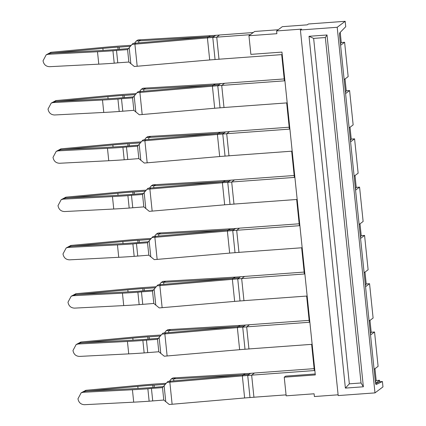 <?xml version="1.0" encoding="UTF-8"?>
<svg xmlns="http://www.w3.org/2000/svg" width="426" height="426" viewBox="0 0 426 426"><rect width="100%" height="100%" fill="white"/><g stroke="black" fill="none" stroke-linecap="round" stroke-linejoin="round"><path stroke-width="0.64" d="M300.405 29.974L337.2 27.285L345.188 21.3L308.392 23.989L307.252 24.846L282.31 26.668L276.607 30.944L301.544 29.117L300.405 29.974L338.185 395.578L374.981 392.889L382.969 386.904L382.415 381.526L379.688 381.728L375.679 383.666M345.188 21.3L345.742 26.678L339.879 32.711A2.801 0.607 -94.2 0 0 339.623 35.875L375.412 382.159A2.801 0.607 -94.2 0 0 376.185 384.524A2.801 0.607 -94.2 0 0 376.238 384.513L382.415 381.526M337.2 27.285L374.981 392.889M374.087 369.337L378.096 366.333L374.55 331.992L371.2 332.237L370.396 333.617M370.535 335.001L374.55 331.992M369.097 321.05L373.107 318.046L369.56 283.705L366.211 283.95L365.401 285.329M365.545 286.714L369.56 283.705M364.108 272.762L368.117 269.759L364.571 235.418L361.221 235.663L360.412 237.042M360.556 238.427L364.571 235.418M359.113 224.475L363.128 221.472L359.576 187.131L356.232 187.376L355.422 188.755M355.566 190.134L359.576 187.131M354.123 176.188L358.138 173.185L354.586 138.844L351.242 139.089L350.433 140.468M350.577 141.847L354.586 138.844M349.134 127.901L353.149 124.898L349.597 90.557L346.253 90.802L345.443 92.181M345.587 93.56L349.597 90.557M344.144 79.614L348.159 76.611L344.607 42.27L341.263 42.515L340.454 43.894M340.598 45.273L344.607 42.27M375.578 383.251L379.539 380.28L379.688 381.728M315.213 373.975L285.665 376.131L284.238 377.202L286.165 395.829L314.1 393.784L314.388 396.542L338.106 394.811M278.199 29.745L254.657 31.465L248.954 35.741L250.877 54.368L281.948 52.094L315.309 374.933L284.238 377.202M276.607 30.944L276.889 33.702L248.954 35.741M374.965 368.676L376.19 380.524L375.386 381.904M379.539 380.28L376.19 380.524M340.214 32.371L341.263 42.515M345.028 78.954L346.253 90.802M350.018 127.241L351.242 139.089M355.007 175.528L356.232 187.376M359.997 223.815L361.221 235.663M364.986 272.102L366.211 283.95M369.976 320.389L371.2 332.237M345.38 388.102L309.02 36.295L327.014 34.98L363.367 386.787L361.03 382.974L349.336 383.831L345.38 388.102L363.367 386.787M309.02 36.295L313.637 38.393L349.336 383.831M313.637 38.393L325.336 37.541L361.03 382.974M327.014 34.98L325.336 37.541M147.726 352.558L146.443 340.145L142.87 340.502L144.153 352.92L158.797 351.754L164.255 356.205A62.984 8.451 174.1 0 0 167.13 355.966L164.851 333.893A62.984 8.451 174.1 0 1 161.976 334.133L163.051 333.089A55.987 7.514 174.1 0 0 165.602 332.876L164.851 333.893L237.357 327.61A55.987 7.514 174.1 0 1 242.719 327.179L246.659 326.891L249.508 324.718L309.148 320.363M152.716 400.85L151.432 388.432L147.865 388.789L149.143 401.207L163.786 400.041L169.244 404.492A62.984 8.451 174.1 0 0 172.12 404.253L169.841 382.181A62.984 8.451 174.1 0 1 166.965 382.42L168.041 381.377A55.987 7.514 174.1 0 0 170.592 381.163L169.841 382.181L242.346 375.897A55.987 7.514 174.1 0 1 247.708 375.466L251.649 375.178L254.498 373.006L314.138 368.65M251.649 375.146L314.335 370.561L311.63 344.352L248.938 348.931L246.659 326.891M142.737 304.27L141.453 291.858L137.88 292.215L139.164 304.633L153.807 303.466L159.265 307.918A62.984 8.451 174.1 0 0 162.141 307.678L159.856 285.606A62.984 8.451 174.1 0 1 156.986 285.846L158.062 284.802A55.987 7.514 174.1 0 0 160.613 284.589L159.856 285.606L232.367 279.323A55.987 7.514 174.1 0 1 237.729 278.892L241.67 278.604L244.519 276.431L304.159 272.076M246.659 326.859L309.345 322.274L306.64 296.065L243.949 300.644L241.67 278.604M137.747 255.983L136.464 243.571L132.891 243.928L134.174 256.345L148.818 255.179L154.276 259.631A62.984 8.451 174.1 0 0 157.151 259.391L154.867 237.319A62.984 8.451 174.1 0 1 151.997 237.559L153.072 236.515A55.987 7.514 174.1 0 0 155.623 236.302L154.867 237.319L227.377 231.036A55.987 7.514 174.1 0 1 232.74 230.604L236.68 230.317L239.529 228.144L299.169 223.788M241.67 278.567L304.356 273.987L301.651 247.778L238.959 252.357L236.68 230.317M132.752 207.696L131.474 195.284L127.901 195.64L129.184 208.058L143.828 206.887L149.286 211.344A62.984 8.451 174.1 0 0 152.162 211.104L149.877 189.032A62.984 8.451 174.1 0 1 147.007 189.272L148.083 188.228A55.987 7.514 174.1 0 0 150.634 188.015L149.877 189.032L222.388 182.749A55.987 7.514 174.1 0 1 227.75 182.317L231.691 182.03L234.54 179.857L294.18 175.501M236.675 230.28L299.366 225.7L296.661 199.485L233.97 204.07L231.691 182.03M127.763 159.409L126.479 146.997L122.912 147.353L124.195 159.771L138.839 158.6L144.297 163.057A62.984 8.451 174.1 0 0 147.172 162.817L144.888 140.745A62.984 8.451 174.1 0 1 142.018 140.985L143.088 139.941A55.987 7.514 174.1 0 0 145.644 139.728L144.888 140.745L217.398 134.462A55.987 7.514 174.1 0 1 222.761 134.03L226.701 133.743L229.55 131.57L289.19 127.214M231.685 181.993L294.377 177.413L291.666 151.198L228.98 155.783L226.701 133.743M122.773 111.122L121.49 98.71L117.922 99.066L119.205 111.484L133.849 110.313L139.307 114.77A62.984 8.451 174.1 0 0 142.177 114.53L139.898 92.458A62.984 8.451 174.1 0 1 137.028 92.698L138.099 91.654A55.987 7.514 174.1 0 0 140.655 91.441L139.898 92.458L212.409 86.174A55.987 7.514 174.1 0 1 217.771 85.743L221.712 85.456L224.561 83.283L284.201 78.927M226.696 133.705L289.387 129.126L286.677 102.911L223.991 107.496L221.712 85.456M216.717 37.131L219.571 34.996L253.23 32.536L250.381 34.671L212.782 37.456L214.209 36.386A62.984 8.451 -5.9 0 1 208.293 36.78L138.695 40.88A55.987 7.514 -5.9 0 0 136.224 41.034L134.515 43.25M221.706 85.418L284.398 80.839L281.687 54.624L218.996 59.209L216.722 37.168M152.966 387.356L152.742 385.152A104.764 14.058 -5.9 0 0 152.503 385.168L152.268 385.184A104.764 14.058 -5.9 0 0 137.8 386.398L88.688 390.983L85.456 391.222L85.839 390.307L81.542 392.612M154.345 387.255L154.127 385.147L152.742 385.152M166.193 383.299L154.143 384.082A111.761 14.995 -5.9 0 0 153.914 384.098A111.761 14.995 -5.9 0 0 138.216 385.413L85.839 390.307M154.127 385.147L165.288 384.327M173.835 380.881L173.627 378.89L175.709 377.777A62.984 8.451 -5.9 0 0 172.924 377.953L171.151 379.044L169.441 381.265M243.23 374.869L173.627 378.89A55.987 7.514 -5.9 0 0 171.151 379.044M175.709 377.777L245.307 373.677A55.987 7.514 -5.9 0 0 250.563 373.33L254.444 373.048M245.307 373.677L243.225 374.789A62.984 8.451 -5.9 0 0 249.135 374.401A62.984 8.451 174.1 0 0 243.102 374.88L170.592 381.163M254.668 397.165L286.064 394.87M172.12 404.253L244.625 397.969A55.987 7.514 174.1 0 1 249.993 397.543L254.615 397.202M163.35 386.595L149.313 387.719A104.764 14.058 -5.9 0 1 149.079 387.735L148.844 387.751A104.764 14.058 -5.9 0 1 134.834 388.618L88.688 390.983L85.44 391.233L83.198 392.282L132.427 389.753A111.761 14.995 -5.9 0 0 147.636 388.805A111.761 14.995 -5.9 0 0 147.865 388.789M83.129 391.867L85.456 391.222M147.976 339.069L147.753 336.865A104.764 14.058 -5.9 0 0 147.513 336.881L147.279 336.897A104.764 14.058 -5.9 0 0 132.811 338.111L83.698 342.696L80.466 342.935L80.849 342.019L76.552 344.325M149.356 338.968L149.137 336.859L147.753 336.865M161.204 335.012L149.153 335.794A111.761 14.995 -5.9 0 0 148.924 335.81A111.761 14.995 -5.9 0 0 133.226 337.126L80.849 342.019M149.137 336.859L160.298 336.039M168.845 332.594L168.637 330.603L170.72 329.49A62.984 8.451 -5.9 0 0 167.935 329.665L166.161 330.757L164.452 332.972M238.24 326.582L168.637 330.603A55.987 7.514 -5.9 0 0 166.161 330.757M170.72 329.49L240.317 325.389A55.987 7.514 -5.9 0 0 245.573 325.043L249.455 324.761M240.317 325.389L238.235 326.502A62.984 8.451 -5.9 0 0 244.146 326.114A62.984 8.451 174.1 0 0 238.113 326.593L165.602 332.876M167.13 355.966L239.636 349.682A55.987 7.514 174.1 0 1 245.003 349.256L249.625 348.915M78.139 343.58L80.466 342.935M142.987 290.782L142.758 288.578A104.764 14.058 -5.9 0 0 142.524 288.594L142.289 288.61A104.764 14.058 -5.9 0 0 127.821 289.824L78.709 294.409L75.477 294.648L75.86 293.732L71.563 296.038M144.366 290.681L144.148 288.572L142.758 288.578M156.214 286.725L144.164 287.507A111.761 14.995 -5.9 0 0 143.935 287.523A111.761 14.995 -5.9 0 0 128.237 288.839L75.86 293.732M144.148 288.572L155.309 287.752M163.856 284.307L163.648 282.316L165.73 281.203A62.984 8.451 -5.9 0 0 162.945 281.378L161.172 282.47L159.462 284.685M233.251 278.295L163.648 282.316A55.987 7.514 -5.9 0 0 161.172 282.47M165.73 281.203L235.328 277.102A55.987 7.514 -5.9 0 0 240.583 276.756L244.465 276.474M235.328 277.102L233.246 278.215A62.984 8.451 -5.9 0 0 239.156 277.827A62.984 8.451 174.1 0 0 233.123 278.306L160.613 284.589M162.141 307.678L234.646 301.395A55.987 7.514 174.1 0 1 240.014 300.969L244.636 300.628M153.371 290.021L139.334 291.144A104.764 14.058 -5.9 0 1 139.094 291.16L138.86 291.176A104.764 14.058 -5.9 0 1 124.855 292.044L78.709 294.409L75.461 294.659L73.219 295.708L122.443 293.173A111.761 14.995 -5.9 0 0 137.657 292.231A111.761 14.995 -5.9 0 0 137.88 292.215M73.15 295.293L75.477 294.648M137.997 242.49L137.768 240.291A104.764 14.058 -5.9 0 0 137.534 240.307L137.3 240.323A104.764 14.058 -5.9 0 0 122.832 241.537L73.719 246.121L70.482 246.361L70.87 245.445L66.573 247.751M139.371 242.394L139.158 240.285L137.768 240.291M151.225 238.438L139.169 239.22A111.761 14.995 -5.9 0 0 138.945 239.236A111.761 14.995 -5.9 0 0 123.242 240.552L70.87 245.445M139.158 240.285L150.319 239.465M158.861 236.02L158.658 234.028L160.74 232.915A62.984 8.451 -5.9 0 0 157.955 233.091L156.182 234.183L154.473 236.398M228.261 230.008L158.658 234.028A55.987 7.514 -5.9 0 0 156.182 234.183M160.74 232.915L230.338 228.815A55.987 7.514 -5.9 0 0 235.594 228.469L239.476 228.187M230.338 228.815L228.256 229.928A62.984 8.451 -5.9 0 0 234.167 229.539A62.984 8.451 174.1 0 0 228.134 230.019L155.623 236.302M157.151 259.391L229.657 253.108A55.987 7.514 174.1 0 1 235.024 252.682L239.641 252.341M68.16 247.005L70.482 246.361L68.229 247.421L117.454 244.886A111.761 14.995 -5.9 0 0 132.667 243.944A111.761 14.995 -5.9 0 0 132.891 243.928M133.008 194.203L132.779 192.004A104.764 14.058 -5.9 0 0 132.545 192.019L132.31 192.035A104.764 14.058 -5.9 0 0 117.842 193.25L68.73 197.834L65.492 198.074L65.881 197.158L61.584 199.464M134.382 194.107L134.163 191.998L132.779 192.004M146.235 190.15L134.179 190.933A111.761 14.995 -5.9 0 0 133.956 190.949A111.761 14.995 -5.9 0 0 118.252 192.264L65.881 197.158M134.163 191.998L145.33 191.178M153.871 187.733L153.669 185.741L155.751 184.628A62.984 8.451 -5.9 0 0 152.966 184.804L151.193 185.896L149.483 188.111M223.272 181.721L153.669 185.741A55.987 7.514 -5.9 0 0 151.193 185.896M155.751 184.628L225.349 180.528A55.987 7.514 -5.9 0 0 230.604 180.182L234.486 179.9M225.349 180.528L223.267 181.641A62.984 8.451 -5.9 0 0 229.177 181.252A62.984 8.451 174.1 0 0 223.144 181.732L150.634 188.015M152.162 211.104L224.667 204.821A55.987 7.514 174.1 0 1 230.029 204.395L234.651 204.054M143.392 193.447L129.355 194.57A104.764 14.058 -5.9 0 1 129.115 194.586L128.881 194.602A104.764 14.058 -5.9 0 1 114.876 195.47L68.73 197.834M63.17 198.718L65.492 198.074M128.018 145.916L127.789 143.716A104.764 14.058 -5.9 0 0 127.555 143.732L127.321 143.748A104.764 14.058 -5.9 0 0 112.853 144.962L63.74 149.547L60.503 149.787L60.886 148.871L56.594 151.177M129.392 145.82L129.174 143.711L127.789 143.716M141.246 141.863L129.19 142.646A111.761 14.995 -5.9 0 0 128.966 142.662A111.761 14.995 -5.9 0 0 113.263 143.977L60.886 148.871M129.174 143.711L140.34 142.891M148.882 139.446L148.679 137.454L150.761 136.341A62.984 8.451 -5.9 0 0 147.976 136.517L146.203 137.609L144.494 139.824M218.282 133.434L148.679 137.454A55.987 7.514 -5.9 0 0 146.203 137.609M150.761 136.341L220.359 132.241A55.987 7.514 -5.9 0 0 225.615 131.895L229.497 131.613M220.359 132.241L218.272 133.354A62.984 8.451 -5.9 0 0 224.188 132.965A62.984 8.451 174.1 0 0 218.155 133.444L145.644 139.728M147.172 162.817L219.678 156.534A55.987 7.514 174.1 0 1 225.04 156.108L229.662 155.767M58.176 150.431L60.503 149.787L58.25 150.847L107.474 148.312A111.761 14.995 -5.9 0 0 122.683 147.369A111.761 14.995 -5.9 0 0 122.912 147.353M123.029 97.629L122.8 95.429A104.764 14.058 -5.9 0 0 122.566 95.445L122.326 95.461A104.764 14.058 -5.9 0 0 107.863 96.675L58.751 101.26L55.513 101.5L55.897 100.584L51.605 102.89M124.403 97.533L124.184 95.424L122.8 95.429M136.256 93.576L124.2 94.359A111.761 14.995 -5.9 0 0 123.971 94.375A111.761 14.995 -5.9 0 0 108.273 95.69L55.897 100.584M124.184 95.424L135.351 94.604M143.892 91.159L143.69 89.167L145.772 88.054A62.984 8.451 -5.9 0 0 142.987 88.23L141.214 89.322L139.504 91.537M213.293 85.147L143.69 89.167A55.987 7.514 -5.9 0 0 141.214 89.322M145.772 88.054L215.37 83.954A55.987 7.514 -5.9 0 0 220.625 83.608L224.507 83.326M215.37 83.954L213.282 85.067A62.984 8.451 -5.9 0 0 219.198 84.678A62.984 8.451 174.1 0 0 213.16 85.157L140.655 91.441M142.177 114.53L214.688 108.247A55.987 7.514 174.1 0 1 220.05 107.821L224.672 107.48M53.186 102.144L55.513 101.5M118.039 49.341L117.81 47.142A104.764 14.058 -5.9 0 0 117.571 47.158L117.336 47.174A104.764 14.058 -5.9 0 0 102.868 48.388L53.761 52.973L50.524 53.213L50.907 52.297L46.61 54.603M119.413 49.246L119.195 47.137L117.81 47.142M131.261 45.289L119.211 46.072A111.761 14.995 -5.9 0 0 118.982 46.088A111.761 14.995 -5.9 0 0 103.284 47.403L50.907 52.297M119.195 47.137L130.361 46.317M138.903 42.872L138.695 40.88L140.782 39.767A62.984 8.451 -5.9 0 0 137.997 39.943L136.224 41.034M140.782 39.767L210.375 35.667A55.987 7.514 -5.9 0 0 215.636 35.321L219.518 35.038M209.698 59.959L207.414 37.887L134.909 44.171A62.984 8.451 174.1 0 1 132.033 44.41L133.109 43.367A55.987 7.514 174.1 0 0 135.665 43.154L134.909 44.171L137.188 66.243L209.698 59.959A55.987 7.514 174.1 0 1 215.061 59.533L219.683 59.193M128.423 48.585L114.381 49.709A104.764 14.058 -5.9 0 1 114.147 49.725L113.912 49.741A104.764 14.058 -5.9 0 1 99.902 50.609L53.761 52.973L50.508 53.223L48.266 54.272L97.495 51.738A111.761 14.995 -5.9 0 0 112.704 50.795A111.761 14.995 -5.9 0 0 112.933 50.779L116.5 50.422L117.784 62.835L114.216 63.192L112.933 50.779M48.197 53.857L50.524 53.213M166.965 382.42L162.503 387.623L151.432 388.432M149.143 401.207A111.761 14.995 174.1 0 1 148.919 401.223A111.761 14.995 174.1 0 1 133.711 402.165L84.481 404.7C80.871 404.514 78.698 402.549 77.963 398.795L81.164 392.793L83.198 392.282M81.164 392.788L85.44 391.233M158.36 338.308L144.323 339.431A104.764 14.058 -5.9 0 1 144.089 339.447L143.855 339.463A104.764 14.058 -5.9 0 1 129.845 340.331L83.682 342.706L80.45 342.946L78.208 343.995L127.438 341.46A111.761 14.995 -5.9 0 0 142.646 340.518A111.761 14.995 -5.9 0 0 142.87 340.502M161.976 334.133L157.513 339.336L146.443 340.145M144.153 352.92A111.761 14.995 174.1 0 1 143.929 352.936A111.761 14.995 174.1 0 1 128.721 353.878L79.492 356.413C75.881 356.227 73.709 354.262 72.968 350.507L76.174 344.506L78.208 343.995M76.174 344.501L80.45 342.946M156.986 285.846L152.524 291.049L141.453 291.858M139.164 304.633A111.761 14.995 174.1 0 1 138.94 304.649A111.761 14.995 174.1 0 1 123.726 305.591L74.502 308.126C70.892 307.939 68.719 305.974 67.979 302.22L71.179 296.219L73.219 295.708M71.185 296.214L75.461 294.659M148.381 241.734L134.344 242.857A104.764 14.058 -5.9 0 1 134.105 242.873L133.87 242.889A104.764 14.058 -5.9 0 1 119.866 243.757L73.703 246.132L70.471 246.372L66.195 247.927L68.229 247.421M151.997 237.559L147.534 242.761L136.464 243.571M134.174 256.345A111.761 14.995 174.1 0 1 133.95 256.361A111.761 14.995 174.1 0 1 118.737 257.304L69.513 259.839C65.902 259.652 63.73 257.687 62.989 253.933L66.19 247.932M147.007 189.272L142.545 194.474L131.474 195.284M129.184 208.058A111.761 14.995 174.1 0 1 128.956 208.074A111.761 14.995 174.1 0 1 113.747 209.017L64.523 211.552C60.913 211.365 58.74 209.4 58 205.646L61.2 199.645L63.24 199.134L112.464 196.599A111.761 14.995 -5.9 0 0 127.672 195.656A111.761 14.995 -5.9 0 0 127.901 195.64M68.714 197.845L65.482 198.085L63.24 199.134M61.206 199.64L65.482 198.085M138.402 145.16L124.365 146.283A104.764 14.058 -5.9 0 1 124.126 146.299L123.891 146.315A104.764 14.058 -5.9 0 1 109.887 147.183L63.724 149.558L60.487 149.798L56.216 151.352L58.25 150.847M142.018 140.985L137.555 146.187L126.479 146.997M124.195 159.771A111.761 14.995 174.1 0 1 123.966 159.787A111.761 14.995 174.1 0 1 108.758 160.73L59.533 163.264C55.923 163.078 53.751 161.113 53.01 157.359L56.211 151.358M133.413 96.872L119.376 97.996A104.764 14.058 -5.9 0 1 119.136 98.012L118.902 98.028A104.764 14.058 -5.9 0 1 104.892 98.896L55.497 101.51L53.261 102.559L102.485 100.025A111.761 14.995 -5.9 0 0 117.693 99.082A111.761 14.995 -5.9 0 0 117.922 99.066M137.028 92.698L132.566 97.9L121.49 98.71M119.205 111.484A111.761 14.995 174.1 0 1 118.976 111.5A111.761 14.995 174.1 0 1 103.768 112.443L54.539 114.977C50.934 114.791 48.761 112.826 48.021 109.072L51.221 103.071L53.261 102.559M51.227 103.065L55.497 101.51M137.188 66.243A62.984 8.451 174.1 0 1 134.318 66.483L128.86 62.026L117.784 62.835M132.033 44.41L127.576 49.613L116.5 50.422M135.665 43.154L208.17 36.87A62.984 8.451 174.1 0 1 214.209 36.386L215.636 35.321M208.17 36.87L207.414 37.887A55.987 7.514 174.1 0 1 212.782 37.456L215.061 59.533M114.216 63.192A111.761 14.995 174.1 0 1 113.987 63.213A111.761 14.995 174.1 0 1 98.779 64.156L49.549 66.69C45.944 66.504 43.771 64.539 43.031 60.785L46.232 54.784L48.266 54.272M46.237 54.778L50.508 53.223M250.563 373.33L247.708 375.466L249.993 397.543M138.013 388.448L137.8 386.398M245.573 325.043L242.719 327.179L245.003 349.256M133.024 340.161L132.811 338.111M240.583 276.756L237.729 278.892L240.014 300.969M128.034 291.874L127.821 289.824M235.594 228.469L232.74 230.604L235.024 252.682M123.045 243.587L122.832 241.537M230.604 180.182L227.75 182.317L230.029 204.395M118.055 195.3L117.842 193.25M225.615 131.895L222.761 134.03L225.04 156.108M113.06 147.013L112.853 144.962M220.625 83.608L217.771 85.743L220.05 107.821M108.071 98.725L107.863 96.675M208.303 36.86L210.375 35.667M103.081 50.438L102.868 48.388M163.786 400.041L162.503 387.623M165.773 401.729L164.116 385.668M244.625 397.969L242.346 375.897L243.102 374.88M251.649 375.178L253.928 397.218L254.61 397.17M133.711 402.165L132.427 389.753M158.797 351.754L157.513 339.336M160.783 353.442L159.127 337.381M239.636 349.682L237.357 327.61L238.113 326.593M128.721 353.878L127.438 341.46M153.807 303.466L152.524 291.049M155.794 305.154L154.132 289.094M234.646 301.395L232.367 279.323L233.123 278.306M123.726 305.591L122.443 293.173M148.818 255.179L147.534 242.761M150.804 256.867L149.143 240.807M229.657 253.108L227.377 231.036L228.134 230.019M118.737 257.304L117.454 244.886M143.828 206.887L142.545 194.474M145.814 208.58L144.153 192.52M224.667 204.821L222.388 182.749L223.144 181.732M113.747 209.017L112.464 196.599M138.839 158.6L137.555 146.187M140.825 160.293L139.164 144.233M219.678 156.534L217.398 134.462L218.155 133.444M108.758 160.73L107.474 148.312M133.849 110.313L132.566 97.9M135.835 112.006L134.174 95.946M214.688 108.247L212.409 86.174L213.16 85.157M103.768 112.443L102.485 100.025M128.86 62.026L127.576 49.613M130.846 63.719L129.184 47.659M98.779 64.156L97.495 51.738"/></g></svg>
